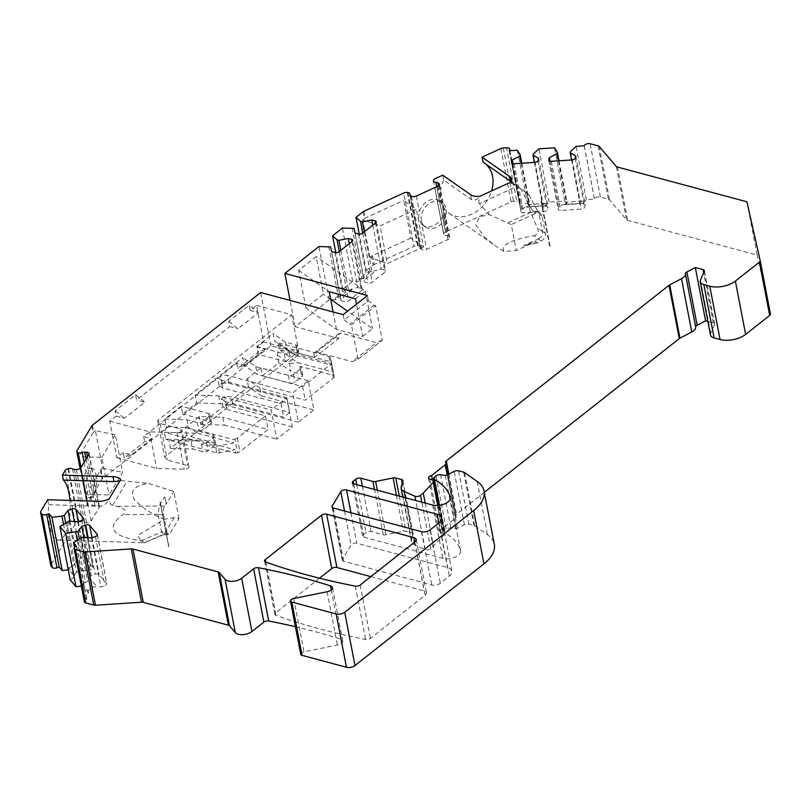 <?xml version="1.0" encoding="UTF-8"?>
<svg xmlns="http://www.w3.org/2000/svg" width="811" height="811" viewBox="0 0 811 811"><rect width="100%" height="100%" fill="white"/><g stroke="black" fill="none" stroke-linecap="round" stroke-linejoin="round"><path stroke-width="0.61" stroke-dasharray="4.05 3.04" d="M244.334 365.366L258.334 354.326L285.847 361.706A3.69 1.855 -10.9 0 0 290.956 360.682L297.769 355.309A3.69 1.855 -10.9 0 0 298.549 353.839A3.69 1.855 -10.9 0 0 297.201 352.755L331.344 361.919L331.557 362.872A3.69 1.855 169.1 0 1 331.567 362.902A3.69 1.855 169.1 0 1 330.787 364.362L302.594 386.594L257.28 374.439L244.334 365.366L242.824 357.529L220.501 375.138L227.222 375.341L292.68 392.909L308.2 380.673L313.837 409.93L298.316 422.166L292.68 392.909M96.093 475.216A14.76 5.211 -88.3 0 1 95.799 490.229A14.76 5.211 -88.3 0 1 91.004 497.741A14.76 5.211 -88.3 0 1 86.24 482.829A14.76 5.211 -88.3 0 1 91.896 468.231A14.76 5.211 -88.3 0 1 96.093 475.216M160.071 501.857L168.729 546.786L160.223 501.603M101.811 457.353L115.355 434.676L122.593 472.296L109.059 494.974L86.057 494.274L78.809 456.654L101.811 457.353L109.059 494.974M174.213 517.55L163.903 534.611L161.501 531.742L166.884 531.915A6.153 2.169 91.7 0 0 168.627 534.814A6.153 2.169 91.7 0 0 169.823 533.891L179.008 518.513L174.213 517.55L164.39 519.283L137.617 535.524L142.209 542.681L144.48 542.681C147.45 542.508 146.325 541.92 141.124 540.917C111.746 536.436 105.602 527.677 122.694 514.65C127.428 511.488 125.624 508.73 117.26 506.358L112.648 505.395C110.752 505.162 109.678 503.307 109.434 499.829L109.079 498.978M179.008 518.513L173.787 491.405L148.342 483.397C141.033 484.725 126.678 487.796 134.92 500.357C143.983 509.024 153.796 515.33 164.39 519.283M168.87 546.543L160.01 501.857M421.365 220.562A14.76 11.486 -55 0 1 427.559 204.788A14.76 11.486 -55 0 1 442.259 202.78A14.76 11.486 -55 0 1 443.201 221.464A14.76 11.486 -55 0 1 425.319 226.958A14.76 11.486 -55 0 1 421.365 220.562M503.966 251.461C500.184 245.388 510.119 240.117 533.78 235.646L538.555 238.86L523.693 245.652L535.98 241.496L516.252 250.518L511.254 224.566L489.165 214.591L479.848 216.689L475.682 224.759L484.066 236.721L495.683 246.007L503.966 251.461L516.252 250.518M535.98 241.496L536.314 243.239L541.18 241.009A6.153 4.785 -55 0 0 545.357 233.416L542.032 216.172A6.153 4.785 125 0 0 540.39 213.506A6.153 4.785 125 0 0 535.848 213.313L511.254 224.566M423.555 246.929L387.313 263.514L380.065 225.894L416.317 209.309L403.665 200.439L410.903 238.069L423.555 246.929L416.317 209.309M550.04 246.047L541.383 201.118M343.185 314.658L344.199 319.889L368.417 300.79L373.952 305.24L349.723 324.349L351.437 324.805L358.077 359.293L352.248 361.686L376.466 342.587L340.853 333.037L337.974 334.244L338.775 338.42L314.556 357.519L270.925 345.81L102.703 478.49A3.69 1.855 169.1 0 0 102.095 479.149L87.264 503.996A3.69 1.855 169.1 0 0 87.091 504.797A3.69 1.855 169.1 0 0 87.943 505.719L88.399 505.932A3.69 1.855 169.1 0 0 92.495 505.871A3.69 1.855 169.1 0 1 94.988 505.486L96.884 505.547A3.69 1.855 169.1 0 1 99.347 506.794A3.69 1.855 169.1 0 1 99.165 507.595L91.207 520.946A3.69 1.855 169.1 0 1 86.595 522.781L84.699 522.72A3.69 1.855 169.1 0 1 82.752 522.203A3.69 1.855 169.1 0 0 78.87 521.909L78.17 522.081A3.69 1.855 169.1 0 0 75.504 523.693L50.981 564.78L40.722 511.477M358.077 359.293L382.295 340.194L358.016 359.273M351.437 324.805L375.655 305.706L382.295 340.194M437.97 505.476L443.729 535.361L430.763 548.641A3.69 1.855 169.1 0 1 425.187 549.503L414.391 544.739A12.297 6.174 169.1 0 1 411.41 541.626A12.297 6.174 169.1 0 1 411.491 540.085L413.093 534.358A3.69 1.855 -10.9 0 0 413.123 533.891A3.69 1.855 -10.9 0 0 411.765 532.807L406.047 531.266A3.69 1.855 -10.9 0 0 403.371 531.256L385.904 534.763A3.69 1.855 169.1 0 1 383.228 534.743L371.124 531.499A3.69 1.855 -10.9 0 0 366.014 532.523L363.358 534.611A3.69 1.855 -10.9 0 0 362.588 536.081A3.69 1.855 -10.9 0 0 363.936 537.166L442.907 558.363A11.07 5.555 -10.9 0 0 454.93 557.187A11.07 5.555 -10.9 0 0 460.597 550.892A11.07 5.555 -10.9 0 0 460.547 550.699A86.108 43.186 -10.9 0 0 444.702 532.746L444.631 532.705A3.69 1.855 169.1 0 1 443.941 531.874A3.69 1.855 169.1 0 1 444.712 530.414L446.293 529.167A3.69 1.855 169.1 0 1 450.886 528.032L455.518 528.671A1.845 0.923 -10.9 0 0 457.465 528.326L464.399 524.707A3.69 1.855 169.1 0 1 468.829 524.109L473.938 525.487A3.69 1.855 169.1 0 1 474.78 525.852L487.421 534.713A49.207 24.675 -10.9 0 1 494.315 544.363M300.739 654.284A3.69 1.855 169.1 0 1 303.963 651.78L337.376 645.069A6.153 3.082 -10.9 0 0 342.739 640.893A6.153 3.082 -10.9 0 0 340.742 639.149A615.062 308.464 -10.9 0 0 295.437 626.721M76.416 546.279L86.686 599.572A3.69 1.855 -10.9 0 0 84.385 601.833M86.686 599.572L83.928 595.994L74.571 547.374M81.353 586.059L82.641 585.917L88.541 592.831L83.928 595.994M70.192 579.906L74.805 576.743L74.409 574.654L68.499 567.741L68.894 569.829L74.805 576.743M68.894 569.829L68.266 569.9M50.809 565.581A3.69 1.855 169.1 0 1 50.981 564.78M410.903 238.069L372.533 255.617A3.69 1.855 -10.9 0 0 371.59 256.185L373.303 265.075L366.278 270.61L369.258 273.266L359.172 281.224L352.663 281.346L342.82 289.111L345.8 291.778L335.703 299.735L329.205 299.847L295.143 326.711L338.775 338.42M373.303 265.075A3.69 1.855 169.1 0 1 374.246 264.508L413.965 246.331L403.706 193.038M407.284 192.46L417.553 245.763A3.69 1.855 -10.9 0 0 413.965 246.331M417.553 245.763L418.182 245.834A3.69 1.855 -10.9 0 1 420.118 247.041L410.143 195.248M410.001 195.086L420.088 247.507A3.69 1.855 -10.9 0 0 420.118 247.041M420.088 247.507A3.69 1.855 -10.9 0 0 420.068 247.963A3.69 1.855 -10.9 0 0 420.585 248.693L421.629 249.423A3.69 1.855 -10.9 0 0 426.627 249.332L447.966 239.569A3.69 1.855 -10.9 0 0 449.689 237.542A3.69 1.855 -10.9 0 0 449.172 236.812L448.128 236.082A3.69 1.855 -10.9 0 0 446.192 235.565A3.69 1.855 -10.9 0 1 443.729 234.318L434.737 187.625L443.708 234.156A3.69 1.855 -10.9 0 0 443.729 234.318M443.708 234.156L443.708 233.791A3.69 1.855 -10.9 0 1 445.452 231.926L435.183 178.633M500.843 148.585L511.102 201.888L445.452 231.926M511.102 201.888A3.69 1.855 169.1 0 1 513.545 201.28L516.789 201.067L506.53 147.774M509.825 150.724L519.851 202.77A3.69 1.855 -10.9 0 0 519.871 202.304A3.69 1.855 -10.9 0 0 516.789 201.067M519.851 202.77L519.486 204.058L527.586 203.531L529.482 206.572L545.479 205.528L549.179 202.132L564.791 201.118L554.521 147.815M598.133 145.868L608.392 199.171L600.393 197.022A3.69 1.855 -10.9 0 0 594.524 199.05L586.383 199.709L582.683 203.115L566.686 204.149L564.791 201.118M608.392 199.171A3.69 1.855 169.1 0 1 609.517 199.79L626.528 219.71A3.69 1.855 -10.9 0 0 627.643 220.339L757.19 255.09L746.921 201.797M770.44 313.948L757.19 255.09M710.497 335.014A9.844 4.937 169.1 0 1 710.72 333.331L714.542 324.633A3.69 1.855 -10.9 0 0 714.623 324.005A3.69 1.855 -10.9 0 0 713.274 322.91L707.881 321.46M484.299 492.378L456.552 514.265A3.69 1.855 -10.9 0 0 455.772 515.725A3.69 1.855 -10.9 0 0 456.005 516.191A3.69 1.855 -10.9 0 1 456.238 516.668L448.128 474.547M429.881 479.119L440.14 532.422A3.69 1.855 -10.9 0 1 438.792 531.327A3.69 1.855 -10.9 0 1 441.873 528.853L455.458 518.128A3.69 1.855 -10.9 0 0 456.238 516.668M440.14 532.422L442.796 533.131A3.69 1.855 -10.9 0 1 444.154 534.226L438.609 505.425M443.729 535.361A3.69 1.855 -10.9 0 0 444.154 534.226M342.435 559.418A3.69 1.855 -10.9 0 0 342.262 560.229A3.69 1.855 -10.9 0 0 343.621 561.313L431.746 584.964A6.153 3.082 -10.9 0 0 440.272 583.251L449.355 576.084A12.297 6.174 -10.9 0 0 451.95 571.218A12.297 6.174 -10.9 0 0 447.439 567.568L356.799 543.258A3.69 1.855 -10.9 0 0 351.082 544.941L342.435 559.418L332.459 507.605M319.534 578.213L275.578 612.873A3.69 1.855 -10.9 0 0 274.797 614.332A3.69 1.855 -10.9 0 0 275.892 615.346A615.062 308.464 -10.9 0 0 365.599 639.423A3.69 1.855 -10.9 0 0 370.434 638.328L425.136 595.193A6.153 3.082 -10.9 0 0 426.434 592.75A6.153 3.082 -10.9 0 0 424.173 590.935L370.84 576.621M123.242 452.66L116.804 457.728L109.769 421.152L116.196 416.084L115.192 410.853L135.63 394.744L136.633 399.965L229.726 326.549L228.722 321.318L249.149 305.2L250.163 310.431L256.59 305.352L263.636 341.928L257.199 347.007L265.42 349.206L244.983 365.325L236.771 363.125L143.679 436.541L151.89 438.751L144.682 441.772L124.245 457.88L123.242 452.66L131.453 454.859L151.89 438.751M116.804 457.728L156.655 468.423L184.168 469.265A3.69 1.855 -10.9 0 0 188.953 466.619A3.69 1.855 -10.9 0 0 187.594 465.524L167.248 460.07L164.684 457.069L298.732 351.345L263.636 341.928M536.314 243.239L523.693 245.652M541.363 201.128L550.01 246.027M549.635 246.24L540.988 201.3M485.475 163.822A30.757 23.935 125 0 0 484.299 162.93L528.64 194.356L538.626 212.746L537.521 211.499L532.939 211.276L507.078 223.116M525.609 191.883L517.296 186.256L479.382 203.602L489.165 214.591M479.382 203.602C478.328 202.709 478.591 200.591 480.173 197.245L479.777 196.333M442.745 175.166L443.698 180.133L471.536 199.648C473.066 200.935 475.945 200.135 480.173 197.245M443.698 180.133A30.757 23.935 125 0 0 449 213.293A30.757 23.935 125 0 0 491.588 190.93M484.299 162.93A30.757 23.935 125 0 0 483.052 162.129M510.849 182.11L510.95 183.164L512.39 182.891L511.072 181.765M510.95 183.164L517.296 186.256M528.508 194.579C525.183 196.759 528.194 207.981 537.561 228.256C539.072 232.169 537.815 234.632 533.78 235.646M363.034 211.772L364.342 218.564A3.69 1.855 169.1 0 1 365.295 217.997L403.665 200.439M371.59 256.185L369.948 257.482L387.313 263.514M364.342 218.564L362.71 219.862L380.065 225.894M295.143 326.711L290.074 300.415M329.205 299.847L318.936 246.554M305.919 307.977L298.681 270.357L316.158 256.57L323.396 294.19L305.919 307.977L336.453 329.378L362.679 336.413L356.475 304.186M342.82 289.111L335.784 252.586M352.663 281.346L342.394 228.053M270.925 345.81L260.655 292.518M86.057 494.274L100.382 470.268A3.69 1.855 -10.9 0 1 100.99 469.61L102.632 468.312L95.384 430.692L115.355 434.676M91.825 425.856L93.133 432.648A3.69 1.855 169.1 0 1 93.741 431.989L95.384 430.692M143.679 436.541L144.682 441.772M236.771 363.125L237.775 368.346L258.212 352.227L257.199 347.007M366.278 270.61L359.243 234.075M369.948 257.482L362.71 219.862M250.163 310.431L258.374 312.63L249.149 305.2M265.42 349.206L258.212 352.227M228.722 321.318L237.937 328.749L258.374 312.63M229.726 326.549L237.937 328.749M244.983 365.325L237.775 368.346M256.59 305.352L291.686 314.769L298.732 351.345M109.769 421.152L149.609 431.847L177.122 432.689A3.69 1.855 -10.9 0 0 181.907 430.043A3.69 1.855 -10.9 0 0 180.549 428.948L160.203 423.494L157.648 420.493L291.686 314.769M116.196 416.084L124.418 418.283L144.845 402.165L136.633 399.965M149.609 431.847L156.655 468.423M160.203 423.494L167.248 460.07M157.648 420.493L164.684 457.069M258.334 354.326L256.823 346.49L273.165 333.595L274.676 341.431L277.899 342.749L279.227 349.642L277.291 355.015L278.802 362.852L262.46 375.746L260.949 367.91L288.463 375.29A3.69 1.855 -10.9 0 0 293.572 374.266L300.384 368.893A3.69 1.855 -10.9 0 0 301.165 367.434A3.69 1.855 -10.9 0 0 299.817 366.339L333.96 375.503L334.183 376.456L331.557 362.872M222.001 382.974L228.732 383.177L287.074 398.84L281.022 403.614L222.68 387.952L218.98 385.367L222.001 382.974L220.501 375.138M218.98 385.367L217.47 377.52L195.137 395.129L218.686 395.849L271.117 409.92L276.744 439.177L292.264 426.941L286.628 397.684L271.117 409.92M199.334 440.201L234.926 449.75L219.375 452.873A3.69 1.855 -10.9 0 1 216.699 452.862L165.697 439.177L168.921 440.495L191.102 441.164L199.334 440.201L165.697 439.177L164.369 432.283L166.306 426.9L164.795 419.064L181.137 406.179L182.647 414.015L196.647 402.976L195.137 395.129M191.102 441.164L192.612 449L202.932 451.768A3.69 1.855 -10.9 0 0 208.052 450.744L214.864 445.371A3.69 1.855 -10.9 0 0 215.635 443.911A3.69 1.855 -10.9 0 0 214.286 442.816L186.773 435.436L170.432 448.331L168.921 440.495M186.773 435.436L185.263 427.6L199.263 416.56L222.812 417.27L224.323 425.116L276.744 439.177M287.074 398.84L289.689 412.424L283.637 417.199L225.296 401.536L226.806 409.383L223.106 406.787L200.773 424.396L199.263 416.56M223.106 406.787L221.596 398.951L224.617 396.559L231.348 396.761L289.689 412.424M334.183 376.456A3.69 1.855 -10.9 0 1 334.183 376.486A3.69 1.855 -10.9 0 1 333.402 377.946L305.21 400.188L259.895 388.023L261.406 395.859L248.46 386.786L226.127 404.395L224.617 396.559M248.46 386.786L246.949 378.95L260.949 367.91M164.795 419.064L186.976 419.743L197.296 422.511A3.69 1.855 -10.9 0 0 202.415 421.487L209.228 416.114A3.69 1.855 -10.9 0 0 210.008 414.654A3.69 1.855 -10.9 0 0 208.65 413.559L181.137 406.179M186.976 419.743L188.487 427.579L198.006 433.307L164.369 432.283L215.371 445.969A3.69 1.855 169.1 0 0 218.047 445.979L233.598 442.857L232.96 439.511L234.866 439.126L237.491 452.71A3.69 1.855 -10.9 0 0 239.924 451.676L268.127 429.435L222.812 417.27M166.306 426.9L188.487 427.579M170.432 448.331L192.612 449M198.006 433.307L233.598 442.857M197.296 422.511L198.807 430.347L232.96 439.511M215.635 443.911L214.124 436.075A3.69 1.855 -10.9 0 1 213.354 437.534L206.541 442.907A3.69 1.855 -10.9 0 1 201.422 443.931L235.575 453.096L234.926 449.75M235.575 453.096L237.491 452.71M225.296 401.536L221.596 398.951M259.895 388.023L246.949 378.95M185.263 427.6L212.776 434.98L214.286 442.816M214.124 436.075A3.69 1.855 -10.9 0 0 212.776 434.98M228.732 383.177L227.222 375.341M226.127 404.395L232.858 404.608L231.348 396.761M198.807 430.347A3.69 1.855 -10.9 0 0 203.926 429.323L210.738 423.95A3.69 1.855 -10.9 0 0 211.509 422.49A3.69 1.855 -10.9 0 0 210.161 421.396L182.647 414.015M196.647 402.976L220.197 403.685L265.511 415.85L268.127 429.435M234.866 439.126A3.69 1.855 169.1 0 0 237.309 438.082L265.511 415.85M222.68 387.952L221.17 380.116L217.47 377.52M308.2 380.673L255.769 366.602L242.824 357.529M221.17 380.116L286.628 397.684M232.858 404.608L298.316 422.166M261.406 395.859L313.837 409.93M200.773 424.396L224.323 425.116M226.806 409.383L292.264 426.941M255.769 366.602L257.28 374.439M302.594 386.594L305.21 400.188M281.022 403.614L283.637 417.199M218.686 395.849L220.197 403.685M584.224 145.889L594.483 199.182M509.227 150.765L519.486 204.058M527.586 203.531L517.327 150.238M586.383 199.709L576.114 146.416M549.179 202.132L538.92 148.829M521.787 163.224L529.887 205.305L529.076 204.484L545.073 203.439L545.479 205.528M529.482 206.572L529.076 204.484M566.686 204.149L566.281 202.061L582.278 201.027L582.683 203.115M533.364 153.938L543.086 204.443L545.073 203.439M534.388 162.403L542.62 205.173L543.086 204.443M529.887 205.305L525.163 207.342L545.479 206.014L542.62 205.173M558.384 160.842L566.615 203.612L567.092 202.882L566.281 202.061M566.615 203.612L562.368 204.919L582.683 203.602L579.824 202.75L582.278 201.027M538.605 158.338L548.064 207.454L545.479 206.014M512.897 163.66L521.666 209.167L521.027 211.428A3.072 1.541 -10.9 0 0 521.017 211.813A3.072 1.541 -10.9 0 0 523.582 212.837L543.978 211.519A3.072 1.541 -10.9 0 0 547.435 209.714L548.064 207.454M521.666 209.167L525.163 207.342M575.81 155.915L585.268 205.031L584.63 207.292A3.072 1.541 169.1 0 1 581.173 209.096L560.776 210.424A3.072 1.541 169.1 0 1 558.211 209.39A3.072 1.541 169.1 0 1 558.232 209.005L558.86 206.754L562.368 204.919M585.268 205.031L582.683 203.602M521.189 163.264L529.421 206.024M571.583 159.99L579.824 202.75M570.559 151.515L580.291 202.02M550.101 161.237L558.86 206.754M558.992 160.811L567.092 202.882M441.873 528.853L432.425 479.798M425.187 503.063L433.54 546.442M88.906 454.302L99.165 507.595M91.896 469.812A14.76 5.211 91.7 0 0 89.595 468.16A14.76 5.211 91.7 0 0 83.928 483.153L83.898 490.675L86.402 496.028A14.76 5.211 91.7 0 0 88.703 497.67A14.76 5.211 91.7 0 0 94.37 482.677M47.717 499.748L48.68 504.716A30.757 10.867 91.7 0 0 58.362 540.126A30.757 10.867 91.7 0 0 69.928 500.428M93.133 432.648L78.809 456.654M76.66 546.198L86.919 599.491M63.511 524.149L71.703 566.666L68.499 567.741M66.847 521.868L76.579 572.373L78.728 571.035L83.229 570.589L75.727 561.81L73.852 565.328L71.703 566.666M76.579 572.373L74.409 574.654M82.235 583.819L88.146 590.743L92.464 587.123L96.965 586.677L89.463 577.888L87.588 581.416L82.235 583.819L82.641 585.917M69.107 521.088L78.728 571.035M77.765 521.797L87.223 570.914L83.229 570.589M87.223 570.914L91.177 569.555A3.072 1.541 -10.9 0 0 93.083 567.68A3.072 1.541 -10.9 0 0 92.89 567.284L85.358 558.465A3.072 1.541 -10.9 0 0 81.424 558.14L77.471 559.499L75.727 561.81M83.827 537.257L91.207 575.587L95.161 574.229A3.072 1.541 169.1 0 1 99.094 574.543L106.626 583.373A3.072 1.541 169.1 0 1 106.819 583.758A3.072 1.541 169.1 0 1 104.913 585.643L100.959 587.002L96.965 586.677M91.207 575.587L89.463 577.888M70.091 521.169L77.471 559.499M65.64 522.7L73.852 565.328M79.377 538.778L87.588 581.416M77.248 540.238L85.439 582.754M88.541 592.831L88.146 590.743M80.583 537.957L90.315 588.462M82.844 537.176L92.464 587.123M91.501 537.886L100.959 587.002M102.632 468.312L122.593 472.296M120.687 479.544L120.93 480.578L119.866 480.923M120.93 480.578L148.342 483.397M163.903 534.611L144.48 542.681L164.481 533.891M48.68 504.716L99.287 506.257C102.5 506.378 105.876 504.239 109.434 499.829M117.26 506.358L159.22 506.013L164.663 496.89L166.417 503.743L173.787 491.405M164.663 496.89L166.417 503.743M166.884 531.915L163.558 514.671A6.153 2.169 -88.3 0 1 164.491 506.206L166.306 503.155M164.491 506.206L159.199 506.044L158.165 514.367L161.501 531.742M382.234 340.174L376.466 342.587M373.952 305.24L375.655 305.706M368.417 300.79L367.403 295.559M336.453 329.378L333.098 311.951M344.199 319.889L349.723 324.349M314.556 357.519L313.756 353.343L316.635 352.136L352.248 361.686M313.756 353.343L337.974 334.244M316.635 352.136L340.853 333.037M355.431 298.793L365.295 291.017L316.158 256.57M298.681 270.357L329.205 291.757M362.679 336.413L372.543 328.637L347.625 311.171M330.655 299.279L323.396 294.19M365.295 291.017L372.543 328.637M421.832 224.414L418.496 218.554L419.358 211.539A14.76 11.486 -55 0 1 439.734 201.006A14.76 11.486 -55 0 1 440.687 201.787L443.353 207.18L443.171 214.651A14.76 11.486 -55 0 1 422.784 225.184A14.76 11.486 -55 0 1 421.832 224.414L426.627 249.332M333.321 372.158L331.567 364.392A3.69 1.855 -10.9 0 0 330.219 363.328L279.227 349.642L297.718 362.608L333.321 372.158L333.96 375.503M331.344 361.919L330.239 357.489L331.567 364.392M256.823 346.49L284.337 353.87A3.69 1.855 -10.9 0 0 289.446 352.836L296.258 347.463A3.69 1.855 -10.9 0 0 297.039 346.003A3.69 1.855 -10.9 0 0 295.691 344.908L285.36 342.141L286.871 349.977L296.39 355.705L277.899 342.749L328.891 356.424A3.69 1.855 169.1 0 1 330.239 357.489M296.39 355.705L331.993 365.254M286.871 349.977L274.676 341.431M285.36 342.141L273.165 333.595M277.291 355.015L289.486 363.571L290.997 371.408L278.802 362.852M262.46 375.746L289.973 383.127A3.69 1.855 -10.9 0 0 295.082 382.103L301.895 376.73A3.69 1.855 -10.9 0 0 302.675 375.27A3.69 1.855 -10.9 0 0 301.317 374.175L290.997 371.408M289.486 363.571L297.718 362.608M135.63 394.744L144.845 402.165M115.192 410.853L124.418 418.283M131.453 454.859L124.245 457.88M328.698 246.372L338.42 296.887L335.308 297.647L345.395 289.689L345.8 291.778M335.703 299.735L335.308 297.647M339.282 251.562L346.753 290.318L345.395 289.689M340.853 250.325L348.537 290.267L346.753 290.318M338.42 296.887L340.214 296.836L340.62 298.529L353.434 288.422L348.537 290.267M349.308 243.655L357.763 287.55L353.434 288.422M331.648 251.572L341.107 300.688L344.432 301.58A3.072 1.541 -10.9 0 0 348.689 300.719L361.564 290.571A3.072 1.541 -10.9 0 0 362.203 289.355A3.072 1.541 -10.9 0 0 361.077 288.442L357.763 287.55M341.107 300.688L340.62 298.529M330.594 246.889L340.214 296.836M352.156 227.871L361.888 278.376L358.766 279.136L359.172 281.224M369.258 273.266L368.853 271.178L358.766 279.136M362.75 233.061L370.211 271.817L368.853 271.178M364.311 231.824L372.006 271.766L376.892 269.921L364.088 280.018L363.673 278.325L361.888 278.376M370.211 271.817L372.006 271.766M372.766 225.154L381.221 269.049L376.892 269.921M381.221 269.049L384.546 269.941A3.072 1.541 169.1 0 1 385.671 270.854A3.072 1.541 169.1 0 1 385.022 272.07L372.158 282.218A3.072 1.541 169.1 0 1 367.89 283.069L364.575 282.177L364.088 280.018M355.117 233.061L364.575 282.177M354.062 228.378L363.673 278.325M539.051 213.962L542.032 216.172M538.555 238.86C541.596 237.288 542.894 234.845 542.437 231.54L539.072 214.094M541.18 241.009L538.281 238.981M520.439 188.375L532.908 211.296M363.987 211.205L365.295 217.997M372.533 255.617L374.246 264.508M92.434 425.197L93.741 431.989M100.99 469.61L102.703 478.49M177.122 432.689L184.168 469.265M180.549 428.948L187.594 465.524M216.699 452.862L215.371 445.969M201.422 443.931L202.932 451.768M219.375 452.873L218.047 445.979M333.402 377.946L330.787 364.362M237.309 438.082L239.924 451.676M617.384 167.036L627.643 220.339M616.269 166.417L626.528 219.71M599.248 146.497L609.517 199.79M600.393 197.022L590.134 143.729M584.255 145.747L594.524 199.05M537.977 160.588L547.435 209.714M511.711 163.052L521.027 211.428M514.123 163.721L523.582 212.837M534.52 162.403L543.978 211.519M575.171 158.175L584.63 207.292M571.714 159.98L581.173 209.096M551.318 161.308L560.776 210.424M548.915 160.629L558.232 209.005M503.286 147.987L513.545 201.28M448.828 474.182L456.552 514.265M713.274 322.91L703.624 272.82M714.542 324.633L704.272 271.34M700.451 280.028L710.72 333.331M445.746 462.899L456.005 516.191M455.458 518.128L447.165 475.043M432.537 479.828L442.796 533.131M430.763 548.641L421.811 502.151M425.187 549.503L415.749 500.529M414.391 544.739L405.338 497.731M411.491 540.085L401.222 486.782M402.834 481.065L413.093 534.358M362.405 486.215L371.124 531.499M383.228 534.743L374.51 489.459M164.552 533.739L169.823 533.891M87.476 456.694L96.884 505.547M86.047 459.087L94.988 505.486M84.111 462.331L92.495 505.871M81.009 467.531L88.399 505.932M80.674 467.988L87.943 505.719M76.994 450.703L87.264 503.996M65.245 470.4L75.504 523.693M100.382 470.268L102.095 479.149M74.379 521.524L81.424 558.14M78.261 521.625L85.358 558.465M83.594 518.999L92.89 567.284M81.718 520.439L91.177 569.555M95.455 536.517L104.913 585.643M97.33 535.078L106.626 583.373M91.998 537.713L99.094 574.543M88.115 537.612L95.161 574.229M331.273 589.962L340.742 639.149M327.117 591.766L337.376 645.069M293.694 598.477L303.963 651.78M477.152 481.42L487.421 534.713M474.78 525.852L464.51 472.56M473.938 525.487L463.679 472.184M468.829 524.109L458.56 470.816M464.399 524.707L454.13 471.404M447.206 475.033L457.465 528.326M445.249 475.378L455.518 528.671M440.616 474.739L450.886 528.032M436.034 475.875L446.293 529.167M444.712 530.414L434.453 477.121M444.631 532.705L439.359 505.334M439.42 505.324L444.702 532.746M450.358 497.792L460.547 550.699M432.648 505.06L442.907 558.363M353.677 483.873L363.936 537.166M353.586 483.843L363.358 534.611M356.799 484.714L366.014 532.523M67.911 468.788L78.17 522.081M68.6 468.606L78.87 521.909M72.493 468.91L82.752 522.203M74.43 469.427L84.699 522.72M76.325 469.488L86.595 522.781M86.402 496.028L91.207 520.946M80.938 467.643L83.928 483.153M112.648 505.395L126.8 481.673M158.165 514.367L122.694 514.65M141.124 540.917L161.551 531.935M163.558 514.671L158.175 514.498M99.287 506.257L98.334 501.289M402.226 483.234L411.765 532.807M399.286 496.109L406.047 531.266M396.457 495.349L403.371 531.256M385.904 534.763L377.328 490.219M416.367 196.029L419.358 211.539M411.359 196.12L421.629 249.423M443.171 214.651L447.966 239.569M437.697 186.266L440.687 201.787M439.217 185.111L449.172 236.812M438.457 185.851L448.128 236.082M436.774 186.692L446.192 235.565M433.439 180.498L443.708 233.791M410.315 195.39L420.585 248.693M407.913 192.542L418.182 245.834M328.891 356.424L330.219 363.328M284.337 353.87L285.847 361.706M288.463 375.29L289.973 383.127M289.446 352.836L290.956 360.682M293.572 374.266L295.082 382.103M296.258 347.463L297.769 355.309M300.384 368.893L301.895 376.73M295.691 344.908L297.201 352.755M299.817 366.339L301.317 374.175M202.415 421.487L203.926 429.323M206.541 442.907L208.052 450.744M209.228 416.114L210.738 423.95M213.354 437.534L214.864 445.371M208.65 413.559L210.161 421.396M352.045 241.506L361.077 288.442M334.973 252.454L344.432 301.58M339.231 251.603L348.689 300.719M352.106 241.455L361.564 290.571M375.503 222.995L384.546 269.941M375.564 222.954L385.022 272.07M362.699 233.102L372.158 282.218M358.432 233.953L367.89 283.069M471.536 199.648L470.583 194.681M542.437 231.54L537.561 228.256M545.357 233.416L542.397 231.338M532.939 211.276L535.848 213.313M438.852 522.983L447.439 567.568M350.93 512.734L356.799 543.258M344.553 511.021L351.082 544.941M333.351 508.021L343.621 561.313M421.487 531.661L431.746 584.964M430.012 529.958L440.272 583.251M439.096 522.791L449.355 576.084M414.756 541.991L424.173 590.935M265.795 562.114L275.578 612.873M265.623 562.053L275.892 615.346M355.34 586.12L365.599 639.423M360.175 585.035L370.434 638.328M414.877 541.89L425.136 595.193M449 213.293L495.683 246.017M511.66 179.079L512.39 182.891M188.953 466.619L181.907 430.043M521.017 211.813L511.548 162.697M548.753 160.274L558.211 209.39M519.871 202.304L509.937 150.714M714.623 324.005L704.364 270.702M455.772 515.725L445.513 462.422M438.792 531.327L428.522 478.024M411.41 541.626L402.824 497.062M88.703 497.67L91.004 497.741M89.595 468.16L91.896 468.231M89.078 453.491L92.667 472.103M93.944 478.774L99.347 506.794M80.096 468.474L87.091 504.797M93.083 567.68L83.624 518.553M97.361 534.642L106.819 583.758M443.941 531.874L438.842 505.395M460.597 550.892L450.328 497.599M352.319 482.778L362.588 536.081M342.739 640.893L332.48 587.6M142.209 542.681L58.362 540.126M163.629 534.662L168.627 534.814M402.854 480.599L413.123 533.891M442.259 202.78L439.734 201.006M425.319 226.958L422.784 225.184M449.689 237.542L439.43 184.239M420.068 247.963L409.808 194.67M334.183 376.486L331.567 362.902M298.549 353.839L297.039 346.003M302.675 375.27L301.165 367.434M211.509 422.49L210.008 414.654M362.203 289.355L352.744 240.238M376.213 221.738L385.671 270.854M528.64 194.356L538.636 212.735M537.521 211.499L540.39 213.506M332.003 506.926L342.262 560.229M441.681 517.915L451.95 571.218M264.538 561.04L274.797 614.332M416.165 539.457L426.434 592.75"/><path stroke-width="1.22" d="M81.353 586.059L75.95 586.647L65.691 533.354L77.978 531.469L81.749 526.471L85.702 525.102A3.072 1.541 169.1 0 1 89.636 525.427L97.168 534.246A3.072 1.541 169.1 0 1 97.361 534.642A3.072 1.541 169.1 0 1 95.455 536.517L91.501 537.886L82.844 537.176L80.583 537.957L73.669 542.691L76.416 546.279A3.69 1.855 -10.9 0 0 74.125 548.53A3.69 1.855 -10.9 0 0 75.484 549.625L83.482 551.774A3.69 1.855 -10.9 0 0 85.206 551.916L131.281 548.915A3.69 1.855 169.1 0 1 133.004 549.057L218.149 571.907A3.69 1.855 169.1 0 1 219.264 572.525L225.052 579.297A9.844 4.937 -10.9 0 0 241.678 578.223L253.61 568.805A3.69 1.855 169.1 0 1 258.456 567.71A615.062 308.464 169.1 0 1 330.472 585.846A6.153 3.082 -10.9 0 1 332.48 587.6A6.153 3.082 -10.9 0 1 327.117 591.766L293.694 598.477A3.69 1.855 -10.9 0 0 290.48 600.981A3.69 1.855 -10.9 0 0 291.828 602.076L336.19 613.978A6.153 3.082 -10.9 0 0 344.716 612.264L354.975 665.557L483.944 563.848A49.207 24.675 -10.9 0 0 494.315 544.363L484.045 491.071A49.207 24.675 -10.9 0 0 477.152 481.42L464.51 472.56A3.69 1.855 -10.9 0 0 463.679 472.184L458.56 470.816A3.69 1.855 -10.9 0 0 454.13 471.404L447.206 475.033A1.845 0.923 169.1 0 1 445.249 475.378L440.616 474.739A3.69 1.855 -10.9 0 0 436.034 475.875L434.453 477.121A3.69 1.855 -10.9 0 0 433.672 478.581A3.69 1.855 -10.9 0 0 434.372 479.413L439.42 505.324M354.975 665.557A6.153 3.082 169.1 0 1 346.449 667.271L302.097 655.369A3.69 1.855 169.1 0 1 300.739 654.284L290.48 600.981M295.437 626.721A615.062 308.464 -10.9 0 0 268.715 621.013A3.69 1.855 -10.9 0 0 263.879 622.098L251.937 631.516L241.678 578.223M225.052 579.297L235.312 632.6A9.844 4.937 -10.9 0 0 251.937 631.516M235.312 632.6L229.533 625.828A3.69 1.855 -10.9 0 0 228.408 625.2L143.273 602.36A3.69 1.855 -10.9 0 0 141.54 602.218L95.475 605.209A3.69 1.855 169.1 0 1 93.741 605.067L83.482 551.774M74.125 548.53L84.385 601.833A3.69 1.855 -10.9 0 0 85.743 602.918L93.741 605.067M75.95 586.647L70.192 579.906L59.923 526.603L69.107 521.088L77.765 521.797L81.718 520.439A3.072 1.541 -10.9 0 0 83.624 518.553A3.072 1.541 -10.9 0 0 83.432 518.168L75.899 509.349A3.072 1.541 -10.9 0 0 71.966 509.024L68.012 510.383L64.241 515.38L61.981 516.161L51.955 517.266L48.964 513.769L46.703 514.549L56.963 567.842L59.223 567.061L62.214 570.569L51.955 517.266M68.266 569.9L62.214 570.569M119.866 480.923L113.986 481.633L113.033 476.675A12.297 6.174 -10.9 0 1 120.687 479.544L109.079 498.978A12.297 6.174 -10.9 0 1 98.334 501.289L47.717 499.748L40.722 511.477A3.69 1.855 -10.9 0 0 40.55 512.278L50.809 565.581A3.69 1.855 169.1 0 0 51.052 566.048L52.249 567.457A3.69 1.855 -10.9 0 0 56.963 567.842M770.45 313.979L760.191 260.676L770.44 313.948A3.69 1.855 169.1 0 1 770.45 313.979A3.69 1.855 169.1 0 1 769.669 315.438L745.633 334.396L735.374 281.093L759.41 262.135A3.69 1.855 -10.9 0 0 760.191 260.676A3.69 1.855 -10.9 0 0 760.181 260.645L746.921 201.797L617.384 167.036A3.69 1.855 169.1 0 1 616.269 166.417L599.248 146.497A3.69 1.855 -10.9 0 0 598.133 145.868L590.134 143.729A3.69 1.855 -10.9 0 0 584.255 145.747L576.114 146.416L570.559 151.515L570.204 152.803L575.81 155.915L575.171 158.175A3.072 1.541 169.1 0 1 571.714 159.98L551.318 161.308A3.072 1.541 169.1 0 1 548.753 160.274A3.072 1.541 169.1 0 1 548.773 159.889L549.402 157.638L557.005 153.664L557.36 152.377L554.521 147.815L538.92 148.829L533.364 153.938L532.999 155.225L534.388 162.403M703.624 272.82L703.005 269.607A3.69 1.855 169.1 0 1 704.364 270.702A3.69 1.855 169.1 0 1 704.272 271.34L700.451 280.028A9.844 4.937 -10.9 0 0 700.228 281.721A9.844 4.937 -10.9 0 0 703.836 284.631L709.787 286.232L720.056 339.525A18.45 9.256 -10.9 0 0 745.633 334.396M720.056 339.525L714.096 337.934A9.844 4.937 169.1 0 1 710.497 335.014L700.228 281.721M707.881 321.46L705.6 320.852L697.156 325.262A3.69 1.855 -10.9 0 0 695.686 327.097A9.844 4.937 -10.9 0 1 691.763 331.993L679.963 338.157A3.69 1.855 -10.9 0 0 679.283 338.592L484.299 492.378M370.84 576.621L336.9 567.518A3.69 1.855 -10.9 0 0 331.79 568.541L319.534 578.213M532.999 155.225L538.605 158.338L537.977 160.588A3.072 1.541 -10.9 0 1 534.52 162.403L514.123 163.721A3.072 1.541 -10.9 0 1 511.548 162.697A3.072 1.541 -10.9 0 1 511.569 162.312L512.207 160.051L519.8 156.077L520.165 154.789L517.327 150.238L509.227 150.765L509.582 149.477A3.69 1.855 -10.9 0 0 509.612 149.011A3.69 1.855 -10.9 0 0 506.53 147.774L503.286 147.987A3.69 1.855 -10.9 0 0 500.843 148.585L482.099 157.162L509.937 176.666A12.297 6.174 169.1 0 1 511.66 179.079A12.297 6.174 169.1 0 1 510.849 182.11L479.777 196.333A12.297 6.174 169.1 0 1 470.583 194.681L442.745 175.166L435.183 178.633A3.69 1.855 -10.9 0 0 433.439 180.498L433.449 180.853A3.69 1.855 -10.9 0 0 433.469 181.025A3.69 1.855 -10.9 0 0 435.923 182.262A3.69 1.855 -10.9 0 1 437.869 182.789L438.913 183.519A3.69 1.855 -10.9 0 1 439.43 184.239A3.69 1.855 -10.9 0 1 437.697 186.266L416.367 196.029A3.69 1.855 -10.9 0 1 411.359 196.12L410.315 195.39A3.69 1.855 -10.9 0 1 409.808 194.67A3.69 1.855 -10.9 0 1 409.829 194.204A3.69 1.855 -10.9 0 0 409.849 193.748A3.69 1.855 -10.9 0 0 407.913 192.542L407.284 192.46A3.69 1.855 -10.9 0 0 403.706 193.038L363.987 211.205A3.69 1.855 -10.9 0 0 363.034 211.772L356.019 217.307L360.49 221.302L362.385 221.819L371.762 219.933L375.087 220.825A3.072 1.541 169.1 0 1 376.213 221.738A3.072 1.541 169.1 0 1 375.564 222.954L362.699 233.102A3.072 1.541 169.1 0 1 358.432 233.953L355.117 233.061L354.062 228.378L342.394 228.053L332.561 235.808L337.021 239.813L338.917 240.32L348.304 238.434L351.619 239.326A3.072 1.541 -10.9 0 1 352.744 240.238A3.072 1.541 -10.9 0 1 352.106 241.455L339.231 251.603A3.072 1.541 -10.9 0 1 334.973 252.454L331.648 251.572L330.594 246.889L318.936 246.554L284.874 273.419L367.403 295.559L343.185 314.658L260.655 292.518L92.434 425.197A3.69 1.855 -10.9 0 0 91.825 425.856L76.994 450.703A3.69 1.855 169.1 0 0 76.822 451.504L80.096 468.474M113.033 476.675L62.417 475.134L65.245 470.4A3.69 1.855 169.1 0 1 67.911 468.788L68.6 468.606A3.69 1.855 169.1 0 1 72.493 468.91A3.69 1.855 169.1 0 0 74.43 469.427L76.325 469.488A3.69 1.855 169.1 0 0 80.938 467.643L88.906 454.302A3.69 1.855 169.1 0 0 89.078 453.491A3.69 1.855 169.1 0 0 86.615 452.244L84.719 452.193A3.69 1.855 169.1 0 0 82.235 452.579A3.69 1.855 169.1 0 1 78.14 452.629L77.684 452.416A3.69 1.855 169.1 0 1 76.822 451.504M40.55 512.278A3.69 1.855 -10.9 0 0 40.783 512.755L41.979 514.154A3.69 1.855 -10.9 0 0 46.703 514.549M65.691 533.354L59.923 526.603M344.716 612.264L473.675 510.555A49.207 24.675 -10.9 0 0 484.045 491.071M374.51 489.459L372.969 481.45L360.865 478.206A3.69 1.855 169.1 0 0 355.745 479.23L353.099 481.318A3.69 1.855 169.1 0 0 352.319 482.778A3.69 1.855 169.1 0 0 353.677 483.873L432.648 505.06A11.07 5.555 -10.9 0 0 444.661 503.895A11.07 5.555 -10.9 0 0 450.328 497.599A11.07 5.555 -10.9 0 0 450.287 497.396A86.108 43.186 -10.9 0 0 434.443 479.453M372.969 481.45A3.69 1.855 -10.9 0 0 375.645 481.46L393.112 477.953A3.69 1.855 169.1 0 1 395.788 477.973L399.286 496.109M402.824 497.062L401.141 488.334A12.297 6.174 -10.9 0 1 401.222 486.782L402.834 481.065A3.69 1.855 169.1 0 0 402.854 480.599A3.69 1.855 169.1 0 0 401.506 479.504L395.788 477.973M401.141 488.334A12.297 6.174 -10.9 0 0 404.121 491.446L414.918 496.21A3.69 1.855 -10.9 0 0 420.493 495.339L423.281 493.149L425.187 503.063M438.609 505.425L433.885 480.923A3.69 1.855 -10.9 0 1 433.459 482.069L423.281 493.149M433.885 480.923A3.69 1.855 -10.9 0 0 432.537 479.828L429.881 479.119A3.69 1.855 -10.9 0 1 428.522 478.024A3.69 1.855 -10.9 0 1 431.604 475.55L445.198 464.835A3.69 1.855 -10.9 0 0 445.979 463.365A3.69 1.855 -10.9 0 0 445.746 462.899A3.69 1.855 -10.9 0 1 445.513 462.422A3.69 1.855 -10.9 0 1 446.283 460.962L669.014 285.3A3.69 1.855 169.1 0 1 669.704 284.864L679.963 338.157M703.005 269.607L695.331 267.549L686.897 271.969A3.69 1.855 169.1 0 0 685.417 273.804A9.844 4.937 -10.9 0 1 681.493 278.69L669.704 284.864M709.787 286.232A18.45 9.256 -10.9 0 0 735.374 281.093M332.175 506.125L340.823 491.638A3.69 1.855 169.1 0 1 346.54 489.956L437.17 514.275A12.297 6.174 169.1 0 1 441.681 517.915A12.297 6.174 169.1 0 1 439.096 522.791L430.012 529.958A6.153 3.082 169.1 0 1 421.487 531.661L333.351 508.021A3.69 1.855 169.1 0 1 332.003 506.926A3.69 1.855 169.1 0 1 332.175 506.125L332.459 507.605M265.309 559.58L321.521 515.249A3.69 1.855 169.1 0 1 326.64 514.215L413.914 537.632A6.153 3.082 169.1 0 1 416.165 539.457A6.153 3.082 169.1 0 1 414.877 541.89L360.175 585.035A3.69 1.855 169.1 0 1 355.34 586.12A615.062 308.464 -10.9 0 1 265.623 562.053A3.69 1.855 169.1 0 1 264.538 561.04A3.69 1.855 169.1 0 1 265.309 559.58L265.795 562.114M491.588 190.93A30.757 23.935 125 0 0 485.475 163.822M482.099 157.162L483.052 162.129L510.889 181.634L509.937 176.666M290.074 300.415L284.874 273.419M335.784 252.586L332.561 235.808M359.243 234.075L356.019 217.307M520.165 154.789L521.787 163.224M519.8 156.077L521.189 163.264M512.207 160.051L512.897 163.66M570.204 152.803L571.583 159.99M549.402 157.638L550.101 161.237M557.005 153.664L558.384 160.842M557.36 152.377L558.992 160.811M695.331 267.549L705.6 320.852M432.425 479.798L431.604 475.55M69.928 500.428A30.757 10.867 91.7 0 0 63.37 480.092L62.417 475.134M48.964 513.769L59.223 567.061M74.571 547.374L73.669 542.691M61.981 516.161L63.511 524.149M68.012 510.383L70.091 521.169M64.241 515.38L65.64 522.7M81.749 526.471L83.827 537.257M77.978 531.469L79.377 538.778M75.717 532.249L77.248 540.238M113.986 481.633L63.37 480.092M356.475 304.186L355.431 298.793L329.205 291.757L333.098 311.951M347.625 311.171L330.655 299.279M337.021 239.813L339.282 251.562M338.917 240.32L340.853 250.325M348.304 238.434L349.308 243.655M360.49 221.302L362.75 233.061M362.385 221.819L364.311 231.824M371.762 219.933L372.766 225.154M759.41 262.135L769.669 315.438M511.569 162.312L511.711 163.052M548.773 159.889L548.915 160.629M509.582 149.477L509.825 150.724M446.283 460.962L448.828 474.182M669.014 285.3L679.283 338.592M681.493 278.69L691.763 331.993M685.417 273.804L695.686 327.097M686.897 271.969L697.156 325.262M703.836 284.631L714.096 337.934M447.165 475.043L445.198 464.835M421.811 502.151L420.493 495.339M415.749 500.529L414.918 496.21M405.338 497.731L404.121 491.446M360.865 478.206L362.405 486.215M86.615 452.244L87.476 456.694M84.719 452.193L86.047 459.087M82.235 452.579L84.111 462.331M78.14 452.629L81.009 467.531M77.684 452.416L80.674 467.988M51.052 566.048L40.783 512.755M52.249 567.457L41.979 514.154M71.966 509.024L74.379 521.524M75.899 509.349L78.261 521.625M83.432 518.168L83.594 518.999M97.168 534.246L97.33 535.078M89.636 525.427L91.998 537.713M85.702 525.102L88.115 537.612M85.743 602.918L75.484 549.625M95.475 605.209L85.206 551.916M131.281 548.915L141.54 602.218M133.004 549.057L143.273 602.36M218.149 571.907L228.408 625.2M219.264 572.525L229.533 625.828M253.61 568.805L263.879 622.098M258.456 567.71L268.715 621.013M330.472 585.846L331.273 589.962M291.828 602.076L302.097 655.369M336.19 613.978L346.449 667.271M483.944 563.848L473.675 510.555M439.359 505.334L434.372 479.413M353.099 481.318L353.586 483.843M355.745 479.23L356.799 484.714M401.506 479.504L402.226 483.234M393.112 477.953L396.457 495.349M377.328 490.219L375.645 481.46M433.459 482.069L437.97 505.476M438.913 183.519L439.217 185.111M437.869 182.789L438.457 185.851M435.923 182.262L436.774 186.692M409.829 194.204L410.001 195.086M351.619 239.326L352.045 241.506M375.087 220.825L375.503 222.995M437.17 514.275L438.852 522.983M346.54 489.956L350.93 512.734M340.823 491.638L344.553 511.021M413.914 537.632L414.756 541.991M326.64 514.215L336.9 567.518M321.521 515.249L331.79 568.541M509.937 150.714L509.612 149.011M448.128 474.547L445.979 463.365M438.842 505.395L433.672 478.581M410.143 195.248L409.849 193.748"/></g></svg>
